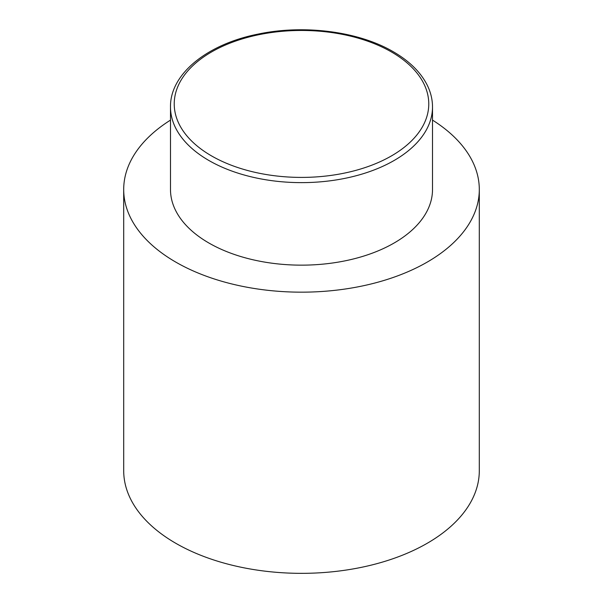 <?xml version="1.0" encoding="UTF-8"?>
<svg xmlns="http://www.w3.org/2000/svg" width="603" height="603" viewBox="0 0 603 603"><rect width="100%" height="100%" fill="white"/><g stroke="black" fill="none" stroke-linecap="round" stroke-linejoin="round"><path stroke-width="0.9" d="M432.509 120.11A177.802 102.653 180 0 1 479.302 189.515A177.802 102.653 180 0 1 369.541 284.352A177.802 102.653 180 0 1 175.774 262.101A177.802 102.653 180 0 1 123.698 189.515A177.802 102.653 180 0 1 170.491 120.11M479.302 189.515L479.302 470.694A177.802 102.653 180 0 1 369.541 565.531A177.802 102.653 180 0 1 175.774 543.28A177.802 102.653 180 0 1 123.698 470.694L123.698 189.515M432.509 106.995L432.509 189.515A131.009 75.639 180 0 1 351.639 259.396A131.009 75.639 180 0 1 208.864 242.994A131.009 75.639 180 0 1 170.491 189.515L170.491 106.995A131.009 75.639 180 0 0 208.864 160.473A131.009 75.639 180 0 0 351.639 176.875A131.009 75.639 180 0 0 432.509 106.995C432.494 99.374 430.663 91.965 427.03 84.752C420.434 71.961 409.211 60.971 393.367 51.79C358.793 31.424 304.093 24.339 258.076 34.1C207.228 44.125 169.963 73.981 170.491 106.995M211.51 155.891A127.271 73.476 0 0 0 391.49 155.891A127.271 73.476 0 0 0 391.49 51.979A127.271 73.476 0 0 0 211.51 51.979A127.271 73.476 0 0 0 211.51 155.891"/></g></svg>
